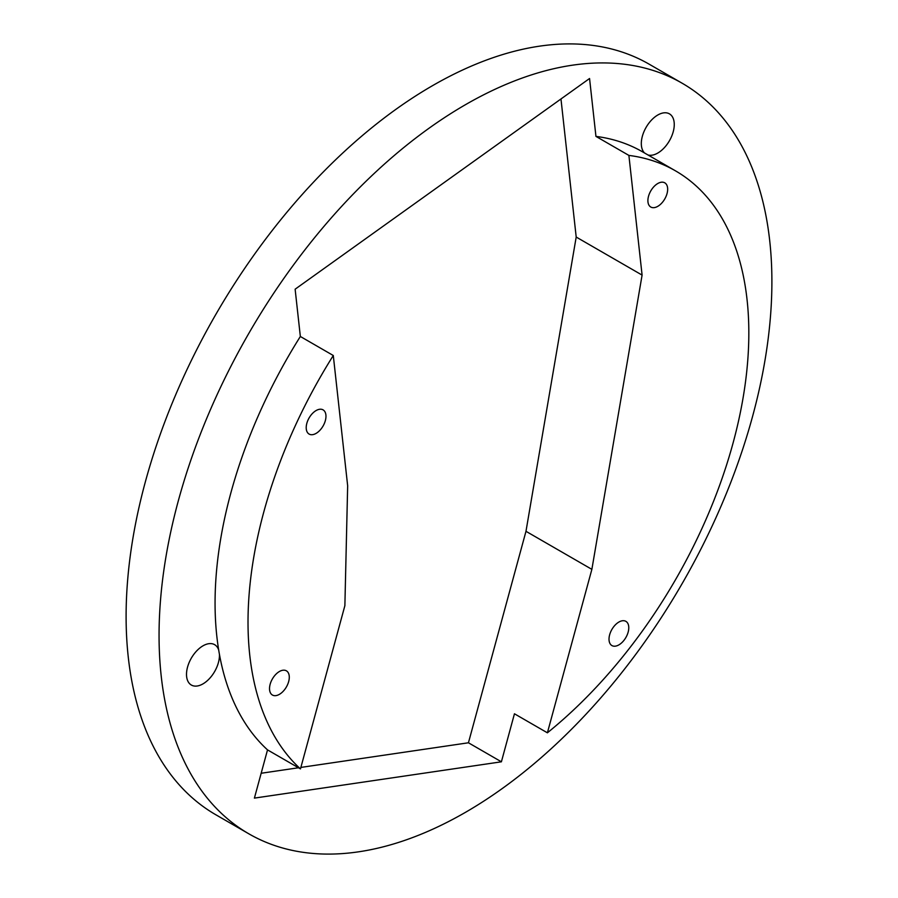 <?xml version="1.0" encoding="UTF-8"?>
<svg xmlns="http://www.w3.org/2000/svg" width="898" height="898" viewBox="0 0 898 898"><rect width="100%" height="100%" fill="white"/><g stroke="black" fill="none" stroke-linecap="round" stroke-linejoin="round"><path stroke-width="1.35" d="M618.89 644.876A13.975 8.071 120 0 0 628.028 632.551A13.975 8.071 120 0 0 625.884 621.349A13.975 8.071 120 0 0 618.89 622.045A13.975 8.071 120 0 0 609.764 634.37A13.975 8.071 120 0 0 611.897 645.561A13.975 8.071 120 0 0 618.89 644.876M279.401 694.345A13.975 8.071 120 0 0 288.539 682.02A13.975 8.071 120 0 0 286.395 670.828A13.975 8.071 120 0 0 279.401 671.513A13.975 8.071 120 0 0 270.276 683.838A13.975 8.071 120 0 0 272.42 695.03A13.975 8.071 120 0 0 279.401 694.345M316.096 433.386A13.975 8.071 120 0 0 325.222 421.061A13.975 8.071 120 0 0 323.078 409.87A13.975 8.071 120 0 0 316.096 410.554A13.975 8.071 120 0 0 306.959 422.879A13.975 8.071 120 0 0 309.103 434.071A13.975 8.071 120 0 0 316.096 433.386M657.785 206.338A13.975 8.071 120 0 0 666.911 194.024A13.975 8.071 120 0 0 664.767 182.822A13.975 8.071 120 0 0 657.785 183.506A13.975 8.071 120 0 0 648.648 195.831A13.975 8.071 120 0 0 650.792 207.034A13.975 8.071 120 0 0 657.785 206.338M333.293 355.507L300.347 336.481A354.126 204.452 120 0 0 218.708 650.118A23.303 13.448 120 0 0 214.633 644.674A23.303 13.448 120 0 0 202.982 645.83A23.303 13.448 120 0 0 187.761 666.361A23.303 13.448 120 0 0 191.33 685.028A23.303 13.448 120 0 0 202.982 683.872A23.303 13.448 120 0 0 219.426 654.305A354.126 204.452 120 0 0 267.525 749.886L300.471 768.901A354.126 204.452 120 0 1 333.293 355.507L347.661 485.796L344.877 605.667L300.471 768.901M648.008 154.984A23.303 13.448 120 0 0 657.785 153.053A23.303 13.448 120 0 0 673.006 132.522A23.303 13.448 120 0 0 669.437 113.855A23.303 13.448 120 0 0 657.785 115.011A23.303 13.448 120 0 0 643.08 133.948A23.303 13.448 120 0 0 644.517 152.974M465.478 104.684A433.341 250.194 120 0 0 182.384 486.548A433.341 250.194 120 0 0 248.802 833.793A433.341 250.194 120 0 0 465.478 812.331A433.341 250.194 120 0 0 748.573 430.468A433.341 250.194 120 0 0 682.143 83.222A433.341 250.194 120 0 0 465.478 104.684M682.143 83.222L649.198 64.207A433.341 250.194 120 0 0 432.522 85.669A433.341 250.194 120 0 0 149.427 467.532A433.341 250.194 120 0 0 215.857 814.778L248.802 833.793M218.708 650.118A354.126 204.452 120 0 0 219.426 654.305M267.525 749.886L254.403 798.109L501.398 761.807L514.453 713.787L547.398 732.813A354.126 204.452 120 0 0 738.066 423.037A354.126 204.452 120 0 0 675.487 170.844L642.541 151.829A354.126 204.452 120 0 0 595.946 136.395L589.559 78.508L295.128 289.201L300.347 336.481M261.172 773.257L298.495 767.768M300.875 767.42L468.442 742.781L525.981 531.313L576.202 237.05L560.969 98.96M595.946 136.395L628.892 155.41A354.126 204.452 120 0 1 675.487 170.844M547.398 732.813L591.872 569.354L642.092 275.091L628.892 155.41M525.981 531.313L591.872 569.354M468.442 742.781L501.398 761.807M576.202 237.05L642.092 275.091"/></g></svg>
